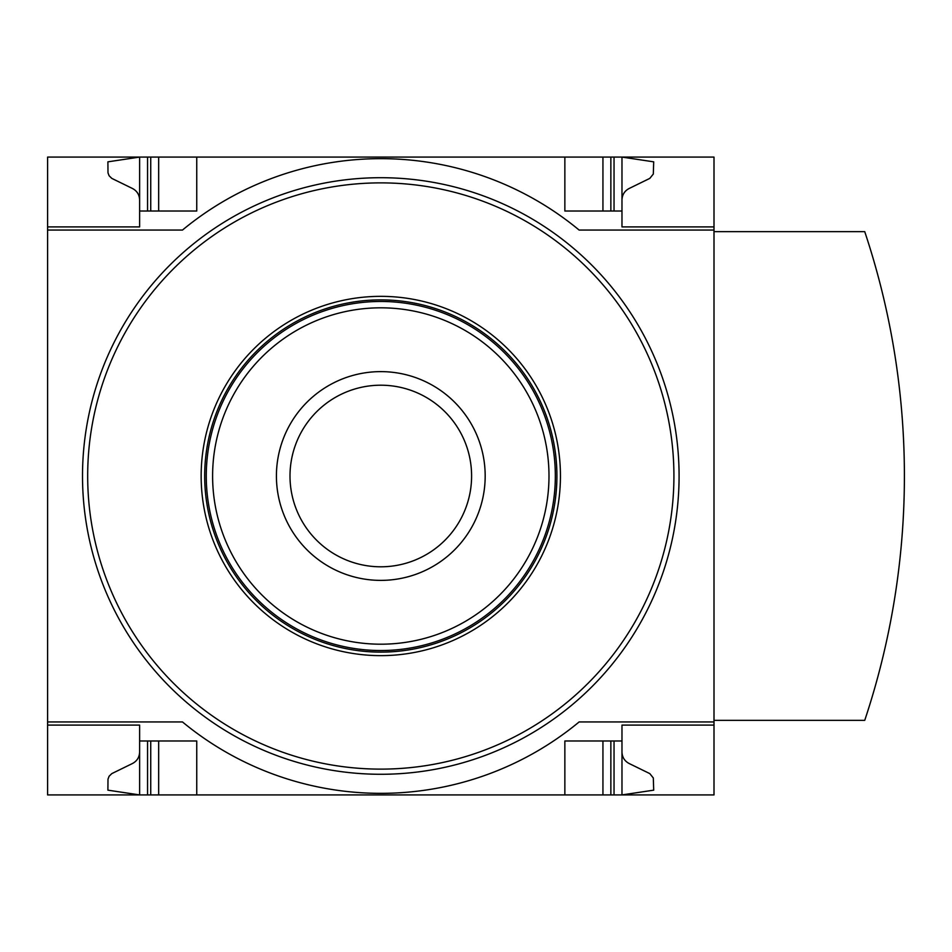 <?xml version="1.0" encoding="UTF-8"?>
<svg xmlns="http://www.w3.org/2000/svg" width="952" height="952" viewBox="0 0 952 952"><rect width="100%" height="100%" fill="white"/><g stroke="black" fill="none" stroke-linecap="round" stroke-linejoin="round"><path stroke-width="1.43" d="M714 721.937L714 794.92L47.6 794.92L47.6 721.937L182.463 721.937A311.161 311.161 0 0 0 579.137 721.937L714 721.937L714 157.08L47.6 157.08L47.6 226.897L139.623 226.897L139.623 157.08L107.897 161.84L107.992 172.812L109.099 175.751L111.789 178.381L132.495 188.508C137.04 190.959 139.409 194.767 139.623 199.92M714 230.063L579.137 230.063A311.161 311.161 0 0 0 182.463 230.063L47.6 230.063L47.6 721.937M47.6 230.063L47.6 226.897L139.623 226.897M139.623 725.103L47.6 725.103L139.623 725.103L139.623 794.92L107.897 790.16L107.992 779.188L109.099 776.249L111.789 773.619L132.495 763.492C137.04 761.041 139.409 757.233 139.623 752.08M714 725.103L621.977 725.103L621.977 740.977L564.857 740.977L564.857 794.92M196.743 794.92L196.743 740.977L139.623 740.977M621.977 740.977L621.977 794.92L653.703 790.16L653.31 777.962L649.811 773.619L629.105 763.492C624.56 761.041 622.192 757.233 621.977 752.08M564.857 157.08L564.857 211.023L621.977 211.023L621.977 226.897L714 226.897M139.623 211.023L196.743 211.023L196.743 157.08M621.977 199.92C622.192 194.767 624.56 190.959 629.105 188.508L649.811 178.381L653.31 174.037L653.703 161.84L621.977 157.08L621.977 211.023M714 720.343L864.737 720.343A772.417 772.417 0 0 0 864.737 231.657L714 231.657M602.937 794.92L602.937 740.977M158.663 794.92L158.663 740.977M602.937 211.023L602.937 157.08M158.663 211.023L158.663 157.08M380.8 299.88A176.12 176.12 0 0 1 533.322 564.06A176.12 176.12 0 0 1 228.278 564.06A176.12 176.12 0 0 1 380.8 299.88A176.12 176.12 0 0 0 204.68 476A176.12 176.12 0 0 0 380.8 652.12A176.12 176.12 0 0 0 556.92 476A176.12 176.12 0 0 0 380.8 299.88M380.8 177.703A298.297 298.297 0 0 1 639.125 625.143A298.297 298.297 0 0 1 122.475 625.143A298.297 298.297 0 0 1 380.8 177.703A298.297 298.297 0 0 1 639.125 625.143A298.297 298.297 0 0 1 122.475 625.143A298.297 298.297 0 0 1 380.8 177.703M380.8 371.625A104.375 104.375 0 0 1 471.192 528.193A104.375 104.375 0 0 1 290.408 528.193A104.375 104.375 0 0 1 380.8 371.625M380.8 301.463A174.537 174.537 0 0 1 531.954 563.263A174.537 174.537 0 0 1 229.646 563.263A174.537 174.537 0 0 1 380.8 301.463M380.8 385.203A90.797 90.797 0 0 1 459.435 521.398A90.797 90.797 0 0 1 302.165 521.398A90.797 90.797 0 0 1 380.8 385.203M614.04 794.92L614.04 740.977M610.863 794.92L610.863 740.977M150.737 794.92L150.737 740.977M147.56 794.92L147.56 740.977M610.863 211.023L610.863 157.08M614.04 211.023L614.04 157.08M150.737 211.023L150.737 157.08M147.56 211.023L147.56 157.08M380.8 296.346A179.654 179.654 0 0 1 536.381 565.821A179.654 179.654 0 0 1 225.219 565.821A179.654 179.654 0 0 1 380.8 296.346M380.8 182.879A293.121 293.121 0 0 1 634.651 622.56A293.121 293.121 0 0 1 126.949 622.56A293.121 293.121 0 0 1 380.8 182.879M380.8 307.817A168.183 168.183 0 0 1 526.456 560.097A168.183 168.183 0 0 1 235.144 560.097A168.183 168.183 0 0 1 380.8 307.817"/></g></svg>
